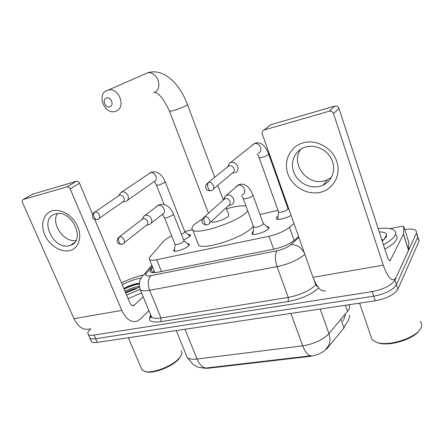 <?xml version="1.0" encoding="UTF-8"?>
<svg xmlns="http://www.w3.org/2000/svg" width="444" height="444" viewBox="0 0 444 444"><rect width="100%" height="100%" fill="white"/><g stroke="black" fill="none" stroke-linecap="round" stroke-linejoin="round"><path stroke-width="0.67" d="M187.412 243.673L189.277 243.984L188.639 245.882C185.686 248.856 175.058 252.414 173.626 250.916L174.653 248.679M266.755 226.601L268.781 227.012L268.52 228.738C266.012 231.89 253.79 235.786 252.048 234.01L252.375 232.206L253.197 231.463M187.956 234.488L190.393 234.732L189.727 236.574L183.694 240.01M291.114 215.473C284.56 218.737 279.648 219.908 276.379 218.992L276.629 217.305L278.077 216.089M202.536 368.021L207.664 368.309L309.901 356.377C317.488 355.189 323.288 352.464 327.3 348.213L343.939 327.983L345.299 324.975M171.717 235.975C167.677 237.923 164.885 239.749 163.342 241.453L150.022 256.91C148.968 258.153 148.812 259.074 149.567 259.673C150.671 260.434 153.047 260.45 156.693 259.712L268.97 236.247C277.633 234.204 284.471 231.219 289.499 227.289L293.934 223.437M288.472 208.014L287.823 208.158M278.011 210.384L259.99 214.463M192.419 229.776L184.721 231.518M344.605 326.146L347.702 321.434C348.596 319.286 348.684 320.252 349.783 315.307M342.946 321.389L343.445 320.64M404.75 229.509C410.395 228.671 414.158 229.004 416.045 230.503L416.45 233.05L394.932 280.075C391.397 285.437 383.821 289.288 372.205 291.619L94.061 335.059L95.665 338.722C92.779 339.144 90.853 338.933 89.893 338.095L89.377 336.924L89.893 338.095C90.853 338.933 92.779 339.144 95.665 338.722L373.743 296.215L95.665 338.722L97.269 342.38C94.378 342.785 92.452 342.563 91.486 341.714L90.965 340.526M394.932 280.075L396.42 284.648C392.912 290.06 385.353 293.911 373.743 296.215C385.353 293.911 392.912 290.06 396.42 284.648L417.732 237.146L396.42 284.648L397.907 289.205C394.422 294.661 386.879 298.523 375.28 300.793L97.269 342.38M417.321 234.565L417.732 237.146L417.321 234.565M186.286 355.139L187.19 357.353L192.935 364.446C196.298 366.483 198.146 367.416 198.485 367.255L204.112 368.076L206.371 367.998L311.1 355.738C308.003 355.533 305.211 352.231 302.725 345.832C314.152 343.95 322.888 339.876 328.937 333.616C330.98 339.999 330.042 344.999 326.107 348.607M418.587 238.611L419.008 241.231L397.907 289.205M94.061 335.059C91.175 335.492 89.25 335.292 88.295 334.471C87.224 333.333 87.923 331.601 90.404 329.281L91.081 328.66M152.658 267.244L151.127 269.097C150.072 270.396 149.928 271.373 150.705 272.022C151.826 272.838 154.196 272.899 157.82 272.211L274.142 249.09C282.839 247.114 289.682 244.1 294.672 240.054L298.568 236.53M152.875 272.66L154.201 271.029M303.369 142.779C316.45 139.072 332.401 147.896 336.791 161.483C341.375 175.025 333.361 189.416 320.279 192.313C307.254 195.399 292.313 186.774 287.851 173.798C283.205 160.872 290.209 146.281 303.369 142.779M319.48 186.408L322.977 185.215C332.04 181.191 336.213 169.752 331.873 159.951C327.644 150.116 315.795 144.2 306.01 146.903L304.268 147.458C294.494 151.054 289.86 162.604 293.873 172.516C297.758 182.462 309.401 188.839 319.48 186.408M331.429 177.367L327.605 179.72L324.159 180.902C306.932 185.881 290.093 163.159 300.771 149.195M389.96 228.627L401.537 226.346L403.746 226.44L403.474 233.988L408.602 250.116L396.209 277.284L394.45 279.509C390.892 280.902 387.162 276.124 383.266 265.168L333.511 113.581C332.656 111.644 331.224 110.861 329.204 111.228L334.77 106.122C336.752 105.755 338.156 106.521 338.983 108.414L387.407 256.993C388.378 259.751 389.316 260.955 390.221 260.606L403.474 233.988M408.785 242.241L408.602 250.116M325.546 290.676C321.217 292.152 317.038 287.701 313.003 277.322L262.26 133.955C261.771 132.068 262.354 130.758 264.014 130.031L329.204 111.228M269.236 125.93L270.801 124.731L334.77 106.122M420.413 321.095L421.794 324.836L421.417 326.762C418.847 337.002 388.594 347.313 376.312 342.202L372.011 339.582L370.629 335.52M378.166 228.643C386.163 227.683 391.58 228.288 394.427 230.469C395.837 231.707 396.048 233.311 395.066 235.276C393.445 238.273 389.555 241.403 383.394 244.672M395.804 234.765C397.219 236.025 397.441 237.657 396.464 239.643C394.86 242.674 390.981 245.826 384.837 249.101M379.237 231.918C383.605 231.962 386.108 232.895 386.73 234.721L386.336 236.952L382.212 241.042M383.028 240.448L381.535 238.977M419.591 329.936C414.285 339.283 388.311 347.075 377.539 342.668L376.778 342.38M382.018 239.261L381.601 239.177M106.371 98.052C101.687 99.478 105.339 108.552 109.857 106.754C114.569 105.378 110.917 96.204 106.371 98.052M115.668 111.3L114.868 111.522C104.046 114.508 96.487 93.656 107.287 90.304L108.43 89.993C119.397 87.318 126.429 108.336 115.668 111.3M211.455 221.34L211.727 221.822C213.303 223.354 225.336 219.375 228.244 216.35L228.732 214.624L226.157 207.764M247.719 210.789L246.537 212.127C237.701 221.906 197.652 235.198 192.801 230.097C191.148 228.821 191.858 226.801 194.927 224.031L202.481 218.837M226.551 208.802C235.314 206.271 241.791 205.367 245.987 206.083M253.308 225.974L252.153 227.372C243.545 237.579 203.652 250.649 198.623 245.06L197.735 242.768M278.516 211.794L278.66 212.204C281.535 212.537 284.587 211.572 287.817 209.307L287.928 208.458L268.72 154.24M234.782 172.783L235.226 172.638C237.723 171.412 238.556 169.308 237.718 166.322C236.269 163.248 234.021 161.949 230.969 162.426L229.259 163.331L227.705 166.816M213.364 189.033L232.206 173.227C234.021 172.339 234.626 170.812 234.016 168.637C232.961 166.406 231.324 165.457 229.115 165.801L227.261 167.177M277.789 218.343L277.583 219.369M181.463 234.343L184.415 232.645L184.787 231.679L165.29 181.968M125.835 201.376L126.129 201.287C128.261 200.25 128.877 198.351 127.989 195.593C126.579 192.796 124.581 191.592 121.995 191.975L120.851 192.53L119.586 194.472M99.051 218.52L122.655 202.009C124.203 201.254 124.647 199.878 123.998 197.874C122.971 195.848 121.523 194.966 119.652 195.243L118.448 195.993M253.618 226.817L253.785 227.256C256.638 227.622 259.729 226.629 263.053 224.281L263.214 223.321L252.997 195.282M230.73 205.122L231.418 204.895C233.672 203.691 234.393 201.715 233.588 198.962C232.162 195.982 229.964 194.688 226.984 195.088L225.158 196.065L223.809 199.539M209.607 223.049L228.36 205.727C230.003 204.856 230.525 203.424 229.937 201.421C228.899 199.256 227.3 198.313 225.141 198.601L223.232 200.061M252.952 233.494L252.653 234.277M174.975 244.172L175.108 244.511C177.483 244.799 180.303 243.85 183.561 241.675L183.933 240.62L173.598 214.358M149.156 224.592L149.667 224.431C151.693 223.371 152.281 221.534 151.432 218.92C150.033 216.134 148.019 214.913 145.388 215.246L144.028 215.928L142.813 218.06M123.976 243.007L146.287 225.33C147.758 224.564 148.185 223.232 147.563 221.328C146.548 219.308 145.088 218.42 143.179 218.659L141.775 219.591M174.475 250.594L174.259 251.165M52.342 210.839C61.105 208.341 73.182 215.801 77.739 226.662C82.434 237.49 78.466 248.679 69.614 250.621C60.834 252.719 49.356 245.41 44.805 234.948C40.132 224.52 43.506 213.176 52.342 210.839M69.32 245.682L70.685 245.26C86.391 240.321 71.39 208.797 55.556 213.941L54.884 214.141C38.745 218.903 53.38 250.349 69.32 245.682M148.907 310.539L140.343 319.075L137.118 321.201C131.158 322.832 126.063 319.23 121.828 310.4L70.18 188.883C69.381 187.335 68.298 186.674 66.933 186.891L76.329 181.313C77.678 181.097 78.743 181.746 79.526 183.267L92.624 214.369M89.716 328.882C83.455 330.536 78.2 327.134 73.954 318.687L22.483 202.519C21.939 200.993 22.217 199.978 23.327 199.467L66.933 186.891M32.59 194.195L76.329 181.313M76.013 240.437C64.053 242.918 50.677 223.765 57.37 213.614M94.733 219.38L129.881 302.852C130.941 305.084 132.223 305.988 133.744 305.566L143.19 296.792M180.947 355.738L179.115 358.608C173.005 366.489 152.753 374.397 145.571 371.706L142.069 370.013L141.214 368.009M181.097 350.399L181.946 352.486C181.984 353.979 181.196 355.7 179.576 357.659C173.188 365.895 151.942 374.192 144.439 371.373M121.517 282.989C128.971 279.165 136.147 276.562 143.04 275.186M139.399 287.057L125.713 292.946M138.312 287.684L131.702 289.488L125.458 292.346M139.294 286.408C134.327 287.101 129.559 288.722 125.003 291.258M122.322 284.904C128.766 281.329 134.937 279.071 140.831 278.138M139.305 283.178C134.205 283.86 129.043 285.62 123.821 288.456M139.904 289.399L126.607 295.066M141.586 292.935L128.133 298.695M136.352 288.728L125.88 292.901M139.277 283.4C134.077 284.254 128.954 286.003 123.904 288.65M139.222 283.982C134.099 284.865 129.071 286.602 124.131 289.194M343.939 327.983L340.937 319.375M309.901 356.377L309.723 355.894M327.3 348.213L327.1 347.652M207.664 368.309L207.481 367.865M294.189 240.47L289.499 227.289M273.682 249.184L268.97 236.247M161.466 271.484L156.693 259.712M320.202 309.035L328.937 333.616L348.873 309.629C349.872 307.703 349.817 306.083 348.712 304.767M347.602 311.466L345.454 305.256M206.371 367.998C202.719 367.904 199.611 364.913 197.064 359.035L302.725 345.832L290.859 313.42M176.24 330.564L187.19 357.353C188.894 359.03 192.185 359.59 197.064 359.035L184.987 329.259M419.008 241.231L416.45 233.05M375.28 300.793L372.205 291.619M318.703 287.984C311.25 294.522 301.11 299.017 288.284 301.47L160.756 321.689C150.699 322.838 147.347 320.685 150.694 315.223L150.793 315.085M313.975 279.848L315.778 284.948L316.239 284.465M304.856 254.301C298.157 259.968 288.877 264.08 277.034 266.644L288.267 297.413C300.122 295.088 309.29 290.931 315.778 284.948L318.087 287.229M152.286 266.339L146.365 273.482C144.844 275.646 146.309 276.362 150.755 275.641L277.078 250.738C274.88 254.384 274.869 259.685 277.034 266.644L149.6 290.276L161.017 317.965L288.267 297.413L288.284 301.47M150.755 275.641C147.852 279.121 147.469 283.999 149.6 290.276C144.883 291.109 141.786 290.959 140.293 289.815L151.609 317.055C153.169 318.381 156.305 318.681 161.017 317.965L160.756 321.689M150.832 315.185L151.609 317.055L150.855 317.799C150.499 318.243 150.51 317.571 150.877 315.784M277.078 250.738C282.939 249.417 287.557 247.386 290.931 244.633L298.884 237.423M151.82 265.196L144.133 274.414L146.365 273.482M290.931 244.633C296.659 244.405 301.143 247.18 304.384 252.963M154.24 272.677L154.662 272.155M152.575 272.638L151.127 269.097M313.003 277.322L383.266 265.168M270.801 124.731L264.086 130.009M389.194 260.362L390.626 260.112M408.547 250.316L403.418 234.182M338.983 108.414L333.511 113.581M408.857 242.463L403.862 226.701M169.541 111.305L174.231 110.428C179.415 108.68 183.533 107.004 186.591 105.389L187.435 104.49C179.742 83.461 163.015 67.349 147.269 72.96L144.361 74.237M153.635 92.63C163.797 89.755 157.62 70.374 147.269 72.96L108.43 89.993M208.386 182.595C207.409 183.699 207.326 185.503 208.131 188.012C209.08 190.204 210.117 191.075 211.239 190.626L211.705 190.426C216.111 189.05 212.804 181.224 208.386 182.595L206.199 184.538M259.052 157.398L259.157 157.698L262.393 157.276C265.162 156.438 267.177 155.539 268.426 154.59L268.614 153.935C266.345 148.346 263.725 144.872 260.761 143.523C258.48 142.502 256.249 142.563 254.062 143.706L251.881 145.443M258.208 153.224C263.725 151.393 259.851 141.825 254.307 143.651L230.63 162.537M94.766 212.165C93.584 213.248 93.39 214.924 94.178 217.199C95.149 219.169 96.293 219.919 97.608 219.43L97.991 219.264C101.715 218.176 98.468 211 94.766 212.165L93.395 213.114M156.449 185.17L158.93 185.07L164.746 182.517L165.207 181.751C163.83 178.477 161.971 175.863 159.629 173.915L156.255 172.194C154.09 171.612 152.042 171.839 150.105 172.877L148.74 173.804M127.556 200.283L154.124 181.596C158.891 180.103 155.073 171.229 150.327 172.81L121.767 192.041M204.634 216.944C203.668 218.121 203.585 219.924 204.373 222.355C205.261 224.387 206.244 225.197 207.337 224.786L208.086 224.448C212.143 223.01 208.819 215.745 204.634 216.944L202.47 218.859M243.179 198.457L243.323 198.834L246.476 198.601C249.267 197.808 251.332 196.859 252.653 195.76L252.858 194.905C251.31 191.175 249.606 188.456 247.752 186.735L244.45 184.654C242.269 183.877 240.16 184.005 238.117 185.054L235.487 187.207M242.319 194.766C247.563 192.813 243.462 183.605 238.056 185.242L226.39 195.282M119.541 236.891C118.426 238.04 118.254 239.743 119.031 242.002C119.93 243.884 120.996 244.605 122.222 244.178L122.871 243.884C126.479 242.69 123.227 235.825 119.541 236.891L117.976 238.04M164.43 217.627L164.546 217.921L167.049 217.727L173.055 215.007L173.482 214.058C172.161 210.939 170.413 208.43 168.232 206.532L164.752 204.634C162.498 203.974 160.345 204.173 158.297 205.239L156.332 206.654M151.154 223.243L162.343 214.33C167.066 212.687 163.048 203.924 158.225 205.394L144.949 215.384M73.954 318.687L121.828 310.4M33.178 193.867L23.354 199.461M132.134 305.5L134.477 305.089M79.526 183.267L70.18 188.883M154.856 272.638L149.567 259.673M190.393 234.732L190.626 235.32M268.781 227.012L269.075 227.816M189.277 243.984L189.521 244.616M345.488 314.713L343.612 319.808M91.486 341.714L88.295 334.471M144.133 274.414C143.062 275.291 141.847 276.934 140.482 279.343C140.138 279.187 139.71 281.202 139.205 285.387L140.293 289.815M322.977 185.215L327.605 179.72M389.754 260.689L390.221 260.606M270.729 124.753L264.014 130.031M383.777 239.849L386.73 234.721M359.59 303.141L372.011 339.582M377.539 342.668L376.312 342.202M223.254 200.016L217.754 185.348M214.741 177.311L187.529 104.745M192.801 230.097L198.623 245.06M208.458 213.259L169.641 111.549C164.125 99.539 159.046 93.129 154.401 92.313M211.727 221.822L211.522 221.279M288.062 208.619L288.994 209.485M257.331 153.968L259.157 157.698L278.66 212.204M232.273 173.199L233.638 172.932M210.689 190.787C207.914 190.676 206.443 190.021 206.271 188.828C204.928 187.196 205.539 185.142 208.114 182.678L228.854 165.884M278.588 212.138L277.655 219.375M227.872 166.456L229.259 163.331M184.876 231.785L189.677 235.992M154.068 181.635C154.667 181.951 155.489 183.2 156.538 185.387L164.08 204.451M122.711 201.987L125.086 201.493M96.981 219.608C94.517 219.447 93.268 218.997 93.229 218.254C92.568 218.692 91.564 213.181 94.589 212.221L119.48 195.293M118.82 195.643L120.851 192.53M263.353 223.482L268.454 228.149M228.605 205.611L229.964 205.233M206.799 224.925C202.164 224.509 202.536 222.561 202.164 222.061C201.415 220.912 202.081 219.253 204.173 217.088L224.703 198.746M253.702 227.184L252.858 234.327M253.785 227.256L243.323 198.834L241.608 195.427M223.82 199.306L225.158 196.065M184.038 240.731L189.022 245.077M146.442 225.263L148.596 224.681M121.628 244.328C119.22 244.172 117.949 243.645 117.815 242.74C117.383 242.801 116.117 239.249 119.208 236.991L142.851 218.759M175.047 244.455L174.42 251.193M175.108 244.511L164.546 217.921L162.288 214.374M142.191 219.147L144.028 215.928M70.685 245.26L74.709 242.391M132.978 305.7L133.744 305.566M33.15 193.878L23.327 199.467M128.288 337.74L142.069 370.013"/></g></svg>
